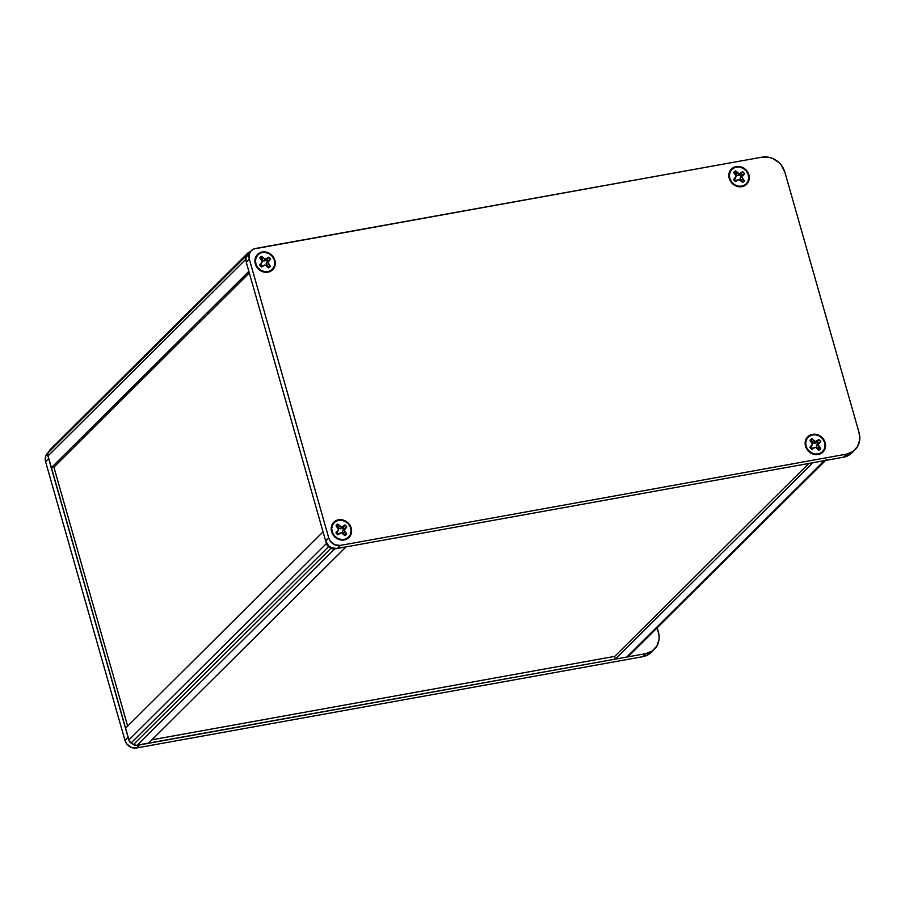 <?xml version="1.0" encoding="UTF-8"?>
<svg xmlns="http://www.w3.org/2000/svg" width="905" height="905" viewBox="0 0 905 905"><rect width="100%" height="100%" fill="white"/><g stroke="black" fill="none" stroke-linecap="round" stroke-linejoin="round"><path stroke-width="1.36" d="M651.747 651.838L646.125 655.718L642.754 656.691L136.463 747.971L131.101 747.326L126.655 743.82L124.992 740.448L45.589 461.72L45.635 456.38L47.614 453.179M654.406 649.224A19.514 17.466 -134.8 0 1 645.842 653.625L642.754 656.691A19.514 17.466 45.2 0 0 651.317 652.29L654.406 649.224A19.514 17.466 -134.8 0 0 658.41 632.176L657.177 627.832L659.089 635.796L659.044 639.405L656.883 646.023L652.245 651.012L645.842 653.625L137.775 745.041M128.748 739.136L48.338 456.833M645.842 653.625L642.754 656.691L136.463 747.971L139.551 744.906L645.842 653.625M128.069 737.383L124.992 740.448L45.589 461.72L48.678 458.643L128.069 737.383L124.992 740.448A9.751 8.733 45.2 0 0 136.463 747.971L139.551 744.906M48.395 452.387L47.592 453.19A9.751 8.733 45.2 0 0 45.589 461.72L48.678 458.643M148.431 743.299L346.015 546.892L148.431 743.299L137.006 745.369L334.579 548.95L346.015 546.892L334.579 548.95A4.921 4.401 -134.8 0 1 331.026 548.181L133.454 744.589A4.921 4.401 45.2 0 0 137.006 745.369L334.579 548.95L331.026 548.181L133.454 744.589L131.055 743.016L328.639 546.609L331.026 548.181L328.639 546.609A4.921 4.401 -134.8 0 1 326.4 543.588L128.815 740.007A4.921 4.401 45.2 0 0 131.055 743.016L328.639 546.609L326.4 543.588L128.815 740.007L125.478 728.265L323.051 531.857L326.4 543.588L323.051 531.857L125.478 728.265L129.166 740.89L133.454 744.589L137.006 745.369L148.431 743.299M808.844 463.451L614.563 656.577L808.844 463.451M826.457 459.548A4.921 4.401 -134.8 0 1 824.297 460.656L812.871 462.727L615.287 659.134L614.563 656.577L615.287 659.134L812.871 462.727L824.297 460.656L626.724 657.075L615.287 659.134L626.724 657.075A4.921 4.401 45.2 0 0 628.885 655.967L825.575 460.43M825.145 460.419L626.724 657.075L629.507 655.152M250.018 251.963L247.201 253.886A4.921 4.401 -134.8 0 1 249.984 251.975M50.793 449.038L247.201 253.886L245.889 256.126L48.316 452.534L49.628 450.305L247.201 253.886L245.889 256.126L48.316 452.534A4.921 4.401 45.2 0 0 47.931 456.03L245.504 259.611A4.921 4.401 -134.8 0 1 245.889 256.126L245.504 259.611L248.852 271.353L51.268 467.772L47.931 456.03L245.504 259.611L248.852 271.353L51.268 467.772L53.757 467.319L51.268 467.772L47.931 456.03L47.954 453.337L49.628 450.305A4.921 4.401 45.2 0 1 50.25 449.491L247.823 253.083M249.294 272.937L53.757 467.319L249.294 272.937M825.156 442.647L825.507 446.64L824.308 450.294L821.751 453.043L818.222 454.491L814.251 454.401L810.45 452.794L807.384 449.909L805.541 446.188A10.77 9.638 -134.8 0 1 812.486 434.355A10.77 9.638 -134.8 0 1 825.156 442.647A10.77 9.638 -134.8 0 1 818.222 454.491A10.77 9.638 -134.8 0 1 805.541 446.188L805.19 442.194L806.389 438.552L808.946 435.791L812.486 434.355L816.457 434.445L820.258 436.052L823.312 438.936L825.156 442.647M806.14 446.414L805.541 446.188L806.14 446.414M351.197 528.101L351.547 532.095L350.359 535.737L347.792 538.498L344.262 539.934L340.291 539.844L336.49 538.237L333.425 535.353L331.581 531.642A10.77 9.638 -134.8 0 1 338.527 519.798A10.77 9.638 -134.8 0 1 351.197 528.101A10.77 9.638 -134.8 0 1 344.262 539.934A10.77 9.638 -134.8 0 1 331.581 531.642L331.23 527.649L332.429 523.995L334.986 521.246L338.527 519.798L342.497 519.889L346.298 521.495L349.353 524.38L351.197 528.101M332.18 531.857L331.581 531.642L332.18 531.857M274.916 260.312L275.267 264.294L274.068 267.948L271.511 270.697L267.982 272.145L264.011 272.054L260.199 270.448L257.144 267.563L255.301 263.841A10.77 9.638 -134.8 0 1 262.235 252.009A10.77 9.638 -134.8 0 1 274.916 260.312A10.77 9.638 -134.8 0 1 267.982 272.145A10.77 9.638 -134.8 0 1 255.301 263.841L254.95 259.859L256.149 256.206L258.706 253.445L262.235 252.009L266.206 252.099L270.018 253.705L273.072 256.59L274.916 260.312M255.889 264.068L255.301 263.841L255.889 264.068M748.876 174.857L749.227 178.851L748.028 182.493L745.471 185.254L741.93 186.69L737.96 186.611L734.159 184.993L731.104 182.109L729.26 178.398A10.77 9.638 -134.8 0 1 736.195 166.554A10.77 9.638 -134.8 0 1 748.876 174.857A10.77 9.638 -134.8 0 1 741.93 186.69A10.77 9.638 -134.8 0 1 729.26 178.398L728.91 174.405L730.109 170.751L732.665 168.002L736.195 166.554L740.166 166.644L743.978 168.251L747.032 171.136L748.876 174.857M729.849 178.613L729.26 178.398L729.849 178.613M248.038 253.943L245.934 258.626L246.251 262.235L249.339 259.169A9.751 8.733 -134.8 0 1 251.341 250.64A9.751 8.733 -134.8 0 1 255.617 248.445L761.908 157.165A19.514 17.466 -134.8 0 1 784.873 172.199L859.083 432.703A19.514 17.466 -134.8 0 1 855.067 449.74A19.514 17.466 -134.8 0 1 846.514 454.14L852.917 451.527L857.544 446.538L859.716 439.921L859.083 432.703L784.873 172.199L781.535 165.468L778.99 162.606L772.655 158.454L769.103 157.323L761.908 157.165L253.943 248.932L251.126 250.866L249.395 253.83L249.339 259.169L328.741 537.909L330.404 541.269L334.85 544.776L340.223 545.421L846.514 454.14L843.426 457.217L849.829 454.604L852.42 452.364M251.341 250.64L248.253 253.717A9.751 8.733 45.2 0 0 246.251 262.235L325.653 540.975L328.594 545.772L331.762 547.842L337.135 548.498L843.426 457.217A19.514 17.466 45.2 0 0 851.978 452.805L855.067 449.74M246.251 262.235L249.339 259.169L328.741 537.909L325.653 540.975L246.251 262.235M328.741 537.909L325.653 540.975A9.751 8.733 45.2 0 0 337.135 548.498L340.223 545.421A9.751 8.733 -134.8 0 1 328.741 537.909M337.135 548.498L340.223 545.421L846.514 454.14L843.426 457.217L337.135 548.498M817.871 449.095A5.091 4.559 45.2 0 0 818.007 448.937L820.711 448.62A6.821 6.097 -134.8 0 1 819.873 449.514L818.154 449.423L819.873 449.514A6.821 6.097 -134.8 0 1 818.855 450.215L815.315 447.274L811.728 449.344L809.918 447.308L812.475 444.072L809.998 440.226L810.823 439.321L811.842 438.631L815.382 441.561L818.968 439.491L819.975 440.43L820.778 441.538L818.222 444.774L820.711 448.62A6.821 6.097 -134.8 0 1 819.873 449.514A6.821 6.097 -134.8 0 1 818.855 450.215L815.315 447.274L812.011 448.394L813.527 447.794L811.728 449.344A6.821 6.097 -134.8 0 1 809.918 447.308L811.717 445.746L811.072 447.33L812.475 444.072L811.072 447.33L812.475 444.072L809.998 440.226A6.821 6.097 -134.8 0 1 811.842 438.631L811.321 441.402A5.091 4.559 45.2 0 0 811.14 441.516A5.091 4.559 45.2 0 1 811.321 441.402L812.079 442.262L811.321 441.402L811.842 438.631L813.606 440.611L812.079 442.262L813.606 440.611L815.382 441.561L814.206 443.393L812.079 442.262L814.206 443.393L815.382 441.561L817.17 441.052L816.344 442.783L814.206 443.393L816.344 442.783L818.968 439.491A6.821 6.097 -134.8 0 1 820.778 441.538L818.063 443.167A5.091 4.559 45.2 0 0 817.125 442.104L818.968 439.491L817.125 442.104A5.091 4.559 45.2 0 1 818.063 443.167L820.778 441.538L817.283 443.835L816.378 445.848L818.222 444.774L818.98 443.088L817.283 443.835L816.378 445.848L817.238 448.077L818.946 446.629L818.222 444.774L816.378 445.848L817.238 448.077L818.007 448.937L820.711 448.62L818.946 446.629L817.238 448.077L818.007 448.937A5.091 4.559 45.2 0 1 817.871 449.095M822.283 438.439A10.226 9.152 -134.8 0 1 822.136 452.059A10.226 9.152 -134.8 0 1 808.414 450.396A10.226 9.152 -134.8 0 1 808.572 436.776A10.226 9.152 -134.8 0 1 822.283 438.439L819.161 435.972L815.45 434.785L811.74 435.067L808.572 436.776L806.434 439.649L805.654 443.246L806.355 447.013L808.414 450.396L811.547 452.873L815.247 454.05L818.968 453.767L822.136 452.059L824.274 449.197L825.043 445.599L824.353 441.821L822.283 438.439M741.58 181.294A5.091 4.559 45.2 0 0 741.727 181.147L744.419 180.819A6.821 6.097 -134.8 0 1 743.593 181.724L741.874 181.634L743.593 181.724A6.821 6.097 -134.8 0 1 742.575 182.414L739.034 179.484L735.448 181.554L734.441 180.615L733.638 179.507L736.195 176.283L733.717 172.425L734.543 171.531L735.561 170.83L739.102 173.771L742.688 171.701L744.498 173.737L741.942 176.973L744.419 180.819A6.821 6.097 -134.8 0 1 743.593 181.724A6.821 6.097 -134.8 0 1 742.575 182.414L739.034 179.484L735.731 180.593L737.247 179.993L735.448 181.554A6.821 6.097 -134.8 0 1 733.638 179.507L735.437 177.957L734.781 179.529L736.195 176.283L734.781 179.529L736.195 176.283L733.717 172.425A6.821 6.097 -134.8 0 1 735.561 170.83L735.03 173.602A5.091 4.559 45.2 0 0 734.86 173.726A5.091 4.559 45.2 0 1 735.03 173.602L735.799 174.461L735.03 173.602L735.561 170.83L737.326 172.821L735.799 174.461L737.326 172.821L739.102 173.771L737.914 175.604L735.799 174.461L737.914 175.604L739.102 173.771L740.89 173.251L740.064 174.982L737.914 175.604L740.064 174.982L742.688 171.701A6.821 6.097 -134.8 0 1 744.498 173.737L741.783 175.378A5.091 4.559 45.2 0 0 740.844 174.314L742.688 171.701L740.844 174.314A5.091 4.559 45.2 0 1 741.783 175.378L744.498 173.737L741.003 176.045L740.098 178.059L741.942 176.973L742.7 175.299L741.003 176.045L740.098 178.059L740.957 180.287L742.654 178.839L741.942 176.973L740.098 178.059L740.957 180.287L741.727 181.147L744.419 180.819L742.654 178.839L740.957 180.287L741.727 181.147A5.091 4.559 45.2 0 1 741.58 181.294M746.003 170.649A10.226 9.152 -134.8 0 1 745.856 184.269A10.226 9.152 -134.8 0 1 732.134 182.606A10.226 9.152 -134.8 0 1 732.281 168.986A10.226 9.152 -134.8 0 1 746.003 170.649L742.881 168.172L739.17 166.995L735.448 167.278L732.281 168.986L730.143 171.848L729.373 175.446L730.064 179.224L732.134 182.606L735.256 185.073L738.966 186.26L742.677 185.978L745.856 184.269L747.983 181.396L748.763 177.799L748.062 174.032L746.003 170.649M267.62 266.749A5.091 4.559 45.2 0 0 267.767 266.59L270.459 266.274A6.821 6.097 -134.8 0 1 269.633 267.167L267.914 267.077L269.633 267.167A6.821 6.097 -134.8 0 1 268.615 267.869L265.075 264.927L261.488 266.998L259.678 264.961L262.235 261.726L259.758 257.88L260.583 256.975L261.602 256.285L265.142 259.226L268.728 257.156L269.735 258.095L270.538 259.192L267.982 262.427L270.459 266.274A6.821 6.097 -134.8 0 1 269.633 267.167A6.821 6.097 -134.8 0 1 268.615 267.869L265.075 264.927L261.771 266.047L263.287 265.448L261.488 266.998A6.821 6.097 -134.8 0 1 259.678 264.961L261.477 263.412L260.832 264.984L262.235 261.726L260.832 264.984L262.235 261.726L259.758 257.88A6.821 6.097 -134.8 0 1 261.602 256.285L261.07 259.056A5.091 4.559 45.2 0 0 260.9 259.169A5.091 4.559 45.2 0 1 261.07 259.056L261.839 259.916L261.07 259.056L261.602 256.285L263.366 258.276L261.839 259.916L263.366 258.276L265.142 259.226L263.966 261.047L261.839 259.916L263.966 261.047L265.142 259.226L266.93 258.706L266.104 260.436L263.966 261.047L266.104 260.436L268.728 257.156A6.821 6.097 -134.8 0 1 270.538 259.192L267.823 260.821A5.091 4.559 45.2 0 0 266.885 259.758L268.728 257.156L266.885 259.758A5.091 4.559 45.2 0 1 267.823 260.821L270.538 259.192L267.043 261.5L266.138 263.502L267.982 262.427L268.74 260.742L267.043 261.5L266.138 263.502L266.998 265.731L268.706 264.283L267.982 262.427L266.138 263.502L266.998 265.731L267.767 266.59L270.459 266.274L268.706 264.283L266.998 265.731L267.767 266.59A5.091 4.559 45.2 0 1 267.62 266.749M272.043 256.092A10.226 9.152 -134.8 0 1 271.896 269.724A10.226 9.152 -134.8 0 1 258.174 268.061A10.226 9.152 -134.8 0 1 258.321 254.429A10.226 9.152 -134.8 0 1 272.043 256.092L268.921 253.626L265.21 252.438L261.5 252.721L258.321 254.429L256.194 257.303L255.414 260.9L256.104 264.679L258.174 268.061L261.296 270.527L265.007 271.704L268.728 271.421L271.896 269.724L274.034 266.851L274.803 263.253L274.113 259.475L272.043 256.092M261.07 266.647L261.771 266.047L261.081 266.647M343.911 534.538A5.091 4.559 45.2 0 0 344.047 534.391L346.751 534.063A6.821 6.097 -134.8 0 1 345.914 534.968L344.194 534.878L345.914 534.968A6.821 6.097 -134.8 0 1 344.896 535.658L341.366 532.728L337.769 534.798L336.773 533.86L335.959 532.751L338.515 529.515L336.038 525.669L336.875 524.776L337.882 524.074L341.423 527.015L345.02 524.945L346.819 526.981L344.262 530.217L346.751 534.063A6.821 6.097 -134.8 0 1 345.914 534.968A6.821 6.097 -134.8 0 1 344.896 535.658L341.366 532.728L338.051 533.837L339.567 533.237L337.769 534.798A6.821 6.097 -134.8 0 1 335.959 532.751L337.757 531.201L337.113 532.774L338.515 529.515L337.113 532.774L338.515 529.515L336.038 525.669A6.821 6.097 -134.8 0 1 337.882 524.074L337.361 526.846A5.091 4.559 45.2 0 0 337.18 526.97A5.091 4.559 45.2 0 1 337.361 526.846L338.119 527.706L337.361 526.846L337.882 524.074L339.647 526.065L338.119 527.706L339.647 526.065L341.423 527.015L340.246 528.848L338.119 527.706L340.246 528.848L341.423 527.015L343.21 526.495L342.384 528.226L340.246 528.848L342.384 528.226L345.02 524.945A6.821 6.097 -134.8 0 1 346.819 526.981L344.104 528.622A5.091 4.559 45.2 0 0 343.165 527.558L345.02 524.945L343.165 527.558A5.091 4.559 45.2 0 1 344.104 528.622L346.819 526.981L343.334 529.289L342.418 531.303L344.262 530.217L345.02 528.543L343.334 529.289L342.418 531.303L343.289 533.531L344.986 532.083L344.262 530.217L342.418 531.303L343.289 533.531L344.047 534.391L346.751 534.063L344.986 532.083L343.289 533.531L344.047 534.391A5.091 4.559 45.2 0 1 343.911 534.538M348.323 523.893A10.226 9.152 -134.8 0 1 348.176 537.513A10.226 9.152 -134.8 0 1 334.465 535.851A10.226 9.152 -134.8 0 1 334.612 522.23A10.226 9.152 -134.8 0 1 348.323 523.893L345.201 521.416L341.502 520.239L337.78 520.522L334.612 522.23L332.474 525.092L331.694 528.69L332.395 532.468L334.465 535.851L337.588 538.317L341.287 539.504L345.009 539.222L348.176 537.513L350.314 534.64L351.095 531.043L350.393 527.276L348.323 523.893M614.8 656.351L151.972 739.792L614.8 656.351M127.662 726.093L53.904 467.172L127.662 726.093"/></g></svg>
